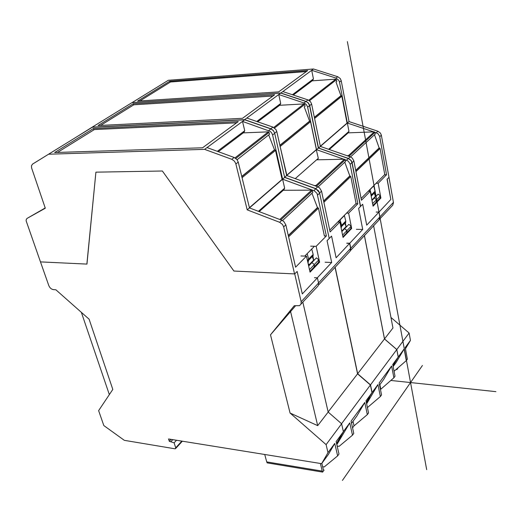 <?xml version="1.0" encoding="UTF-8"?>
<svg xmlns="http://www.w3.org/2000/svg" width="522" height="522" viewBox="0 0 522 522"><rect width="100%" height="100%" fill="white"/><g stroke="black" fill="none" stroke-linecap="round" stroke-linejoin="round"><path stroke-width="0.78" d="M393.001 365.837L398.201 357.048L396.785 349.57L384.473 338.967L364.382 235.539M350.621 250.39L379.318 219.69L379.931 217.615L378.965 212.102L376.179 212.076M372.949 205.505L376.264 202.047L376.545 199.802L374.385 197.975L371.997 200.441M372.336 200.089L371.899 199.926M371.253 196.487L371.41 194.889L369.948 189.519M340.005 219.755L341.675 225.445L341.179 228.316M341.545 230.091L342.706 230.711M344.683 228.695L347.039 230.496L346.693 232.805M349.955 251.421L350.771 248.25L349.753 243.232L346.882 243.148M366.64 403.826L377.954 384.577L372.088 392.551L370.509 384.864L357.655 373.726L335.137 267.094M372.088 392.551L366.333 402.364M349.753 243.232L362.705 229.426L358.621 208.395L362.686 204.226L366.712 225.158L378.965 212.102M368.388 191.293L370.15 189.512M372.577 203.521L376.545 199.802M372.793 203.704L372.721 204.291M362.705 229.426L356.363 229.302M347.039 230.496L351.13 226.248L350.869 228.545L346.791 232.805M351.13 226.248L348.879 224.329L344.781 228.571M346.81 226.47L345.636 225.843M345.127 224.76L345.799 221.224L344.396 215.566L340.253 219.762M357.655 373.726L384.473 338.967M396.785 349.57L370.509 384.864M377.954 384.577L380.368 396.537L381.543 394.913L379.135 382.972L391.611 366.013L393.888 377.804L395.004 376.251L392.74 364.473L398.201 357.048M366.366 402.54L369.922 397.692L366.555 403.428M380.368 396.537L367.423 407.578M393.888 377.804L380.46 389.529M379.559 385.073L383.631 379.52L391.611 366.013M380.76 389.112L379.866 384.655M374.502 194.575L375.181 192.076L371.449 195.9L369.994 189.473M371.449 195.9L371.272 196.559M371.886 199.848L372.382 200.043M374.391 197.982L376.59 199.763L376.264 202.001M376.225 212.03L379.005 212.056L379.905 216.911L378.959 220.101M405.457 348.8L410.449 340.409L409.104 333.029L396.824 349.525L384.512 338.928L364.428 235.487M396.824 349.525L398.24 357.002L393.001 365.85M379.729 218.986L392.694 205.29L393.484 202.68L388.988 177.31L387.193 179.15L390.821 199.463L379.005 212.056M387.056 179.216L390.821 199.463M409.104 333.029L390.952 317.454M388.988 177.31L381.347 135.198L380.421 133.071L377.928 131.244L349.035 121.587L341.225 80.727L340.266 78.554L337.767 76.734L313.481 68.982L168.299 80.297L132.086 102.619L280.888 93.014L311.693 70.307L336.031 78.085L338.758 80.251L339.496 82.091L347.358 123.042L347.026 123.055M398.129 367.716L396.961 369.569L397.209 368.512M396.961 369.569L396.094 369.485M398.24 357.002L404.139 348.983L396.165 362.425L393.138 366.555M404.139 348.983L406.299 360.617L407.362 359.136L405.222 347.515L410.449 340.409M384.512 338.928L392.949 327.999L373.595 225.602M376.59 199.763L380.297 195.907L380.009 198.145L376.303 202.001M374.431 197.929L378.15 194.093L380.297 195.907M376.108 196.2L374.979 195.613M373.745 185.675L375.181 192.076M370.196 189.473L373.948 185.675M406.299 360.617L394.045 371.266M321.624 463.666L328.384 454.453L334.759 443.432L327.992 452.639L321.624 463.666L168.554 438.969L169.291 441.292L174.12 442.819L175.699 447.83L175.451 448.731L174.916 448.789L124.34 440.34L103.826 425.567L98.625 410.638L112.811 389.419L89.112 319.21L55.867 289.782L53.374 289.612C51.332 289.253 49.799 287.896 48.787 285.547L40.475 261.894L86.952 264.093L95.904 172.162L162.381 171.007L233.915 271.042L294.721 273.919L301.161 301.742L301.018 304.111L299.517 305.651L294.264 305.722L270.494 334.817L295.543 305.807M174.12 442.819L176.495 440.248M336.559 443.465L343.391 431.701L341.61 423.792L328.168 412.06L302.819 302.088M301.07 303.974L317.885 286.16L318.577 284.751L318.55 283.028L317.402 277.828L302.31 293.919L297.142 271.447L294.721 273.919M314.433 277.684L317.402 277.828M309.879 271.44L314.127 267.01L314.335 264.634L311.967 262.592L308.665 266.005M309.866 264.765L308.632 264.08M308.084 262.951L308.672 259.186L307.177 253.64M290.5 311.216L317.689 425.645L290.075 413.039L270.494 334.817M317.689 425.645L328.168 412.06L341.558 423.747L370.411 384.995L371.99 392.681L366.327 402.338M341.61 423.792L326.1 444.627L290.075 413.039M334.759 443.432L337.636 455.889L338.987 454.023L336.122 441.579L343.391 431.701M326.1 444.627L327.992 452.639M337.636 455.889L324.188 466.968L322.635 466.714M323.536 470.054L324.051 470.146L322.629 472.103L267.16 462.877L266.729 461.905L322.231 471.105L320.391 463.471M264.732 454.486L266.729 461.905M171.072 439.374L169.291 441.292M172.775 439.648L170.994 441.566M109.339 394.612L81.354 312.339M321.833 463.386L323.327 469.598L324.051 470.146M322.629 472.103L322.231 471.105M309.357 269.084L309.657 270.429M309.742 269.417L314.335 264.634M329.304 149.527L348.278 132.771L348.964 131.374L347.358 123.042L373.745 131.877M374.874 132.255L377.993 133.704L379.664 136.327L386.548 174.785L384.492 174.811M293.305 95.037L312.678 80.434L313.441 78.913L311.693 70.307L313.481 68.982M280.888 93.014L306.081 101.392L307.993 99.904L310.597 101.829L311.621 104.087L320.358 146.421L318.518 148.013L348.507 158.46L351.117 160.398L352.115 162.61L360.572 206.327M368.193 191.3L370.281 191.287L361.439 200.265L353.877 160.959L352.337 158.12L350.282 156.822L320.358 146.421L349.035 121.587M307.993 99.904L282.852 91.565M169.741 81.217L137.599 101.105L278.637 91.892L307.726 70.568L169.741 81.217L170.028 82.28M380.023 198.021L380.89 198.021L373.073 206.183L370.281 191.287M386.548 174.785L378.189 183.268L380.89 198.021M376.114 183.281L378.189 183.268M374.887 193.166L375.383 195.867M306.081 101.392L308.424 102.991L309.624 105.19L318.518 148.013M139.916 100.955L170.485 81.993L306.336 71.586M317.546 159.817L318.303 158.316L316.286 149.677M257.692 121.809L279.955 105.033L280.705 103.473L278.741 94.528L304.359 103.088L306.336 104.55L307.543 106.749L316.502 149.67L343.848 159.223M345.159 159.68L348.311 161.194L350.079 163.941L357.844 203.795L355.789 203.789M75.638 137.527L92.237 127.14L244.655 119.649L270.827 128.758L272.947 127.107L275.923 129.502L276.777 131.505L286.656 175.503L284.627 177.258M337.799 221.98L339.894 222.013L330.113 231.938L321.545 191.156L319.581 187.9L317.754 186.811L286.656 175.503L318.348 148.065L309.455 105.248L308.254 103.049L306.283 101.594L280.712 93.073L131.929 102.671L92.237 127.14M272.947 127.107L246.834 118.044L280.712 93.073M244.655 119.649L246.834 118.044M133.26 103.747L98.025 125.548L242.495 118.318L274.663 94.736L133.26 103.747L133.606 104.942M350.882 228.414L351.671 228.434L343.045 237.445L339.894 222.013M357.844 203.795L348.624 213.152L351.671 228.434M346.549 213.133L348.624 213.152M345.44 223.547L345.942 226.039M360.402 206.386L351.939 162.668L350.947 160.456L348.337 158.518L318.348 148.065M284.634 177.271L315.79 188.631L319.516 192.664M270.827 128.758L273.208 130.376L274.624 132.973M100.589 125.417L133.828 104.798L272.889 96.041M320.319 146.219L347.032 123.094L341.871 96.231L340.931 95.689L336.005 82.013L336.827 81.36L336.436 79.69L335.776 79.161L312.149 80.832M336.005 82.013L336.827 81.36M314.348 117.293L340.931 95.689M361.093 198.471L384.76 174.544L380.081 148.496L379.142 147.941L374.483 134.754M350.543 156.92L375.285 134.01L374.92 132.392L374.261 131.857L347.241 132.888M346.98 155.673L348.428 155.641L349.172 156.437M355.684 170.368L379.142 147.941M279.988 145.801L286.832 175.164L316.378 149.592L310.564 121.698L309.585 121.124L304.248 106.873L305.089 106.207L304.659 104.472L303.961 103.911L279.603 105.294M304.248 106.873L305.089 106.207M279.87 145.273L309.585 121.124M329.734 230.137L356.069 203.508L350.797 176.514L349.818 175.927L344.774 162.205M318.061 186.935L345.59 161.455L345.192 159.771L344.5 159.21L316.573 159.836M314.224 185.532L315.914 185.519L316.723 186.432M323.607 200.977L349.818 175.927M259.134 211.593L283.981 189.649L284.653 188.174L282.617 179.196L282.063 179.203M218.313 151.687L243.983 132.327L244.733 130.722L242.508 121.417L270.226 131.374L271.734 132.986L272.595 134.996L282.617 179.196L314.244 190.778L317.076 193.414L326.367 235.951L324.384 235.905M40.494 261.959L26.107 220.754L26.328 219.279L27.164 218.34L45.303 208.226L31.588 167.901L31.457 165.781L32.514 164.13L48.579 154.212L204.604 149.364L231.814 159.314L234.176 157.474L237.04 159.634L238.241 162.107L249.47 207.906L247.206 209.87L279.635 222.294L282.506 224.473L283.668 226.887L294.545 273.913M300.94 255.956L306.46 256.158L295.589 267.192L285.841 224.845L283.74 221.426L281.828 220.264L249.47 207.906L284.666 177.428L274.605 132.908L273.319 130.604L270.866 128.908L244.701 119.799L92.263 127.277L48.579 154.212M45.218 207.984L27.164 218.34M234.176 157.474L207.032 147.569L244.701 119.799M204.604 149.364L207.032 147.569M93.458 128.529L54.666 152.535L202.556 147.785L238.319 121.561L93.458 128.529L93.869 129.867M318.603 262.116L319.608 262.155L310.042 272.151L306.46 256.158M326.367 235.951L316.149 246.319L319.608 262.155M310.681 246.156L316.149 246.319M312.978 256.563L313.663 259.675M329.212 238.495L319.64 193.153L318.57 190.843L315.836 188.794L284.666 177.428M86.874 264.093L95.898 172.253M231.814 159.314L234.385 161.122L235.761 163.53L247.206 209.87M57.492 152.444L94.338 129.573L236.583 122.833M249.418 207.684L282.102 179.385L275.525 150.408L274.5 149.794L268.693 134.93L269.548 134.258L269.065 132.451L268.334 131.857L243.259 132.875M237.099 159.719L269.548 134.258M268.693 134.93L237.105 159.719M241.751 176.423L274.5 149.794M324.436 236.159L318.472 208.174L317.448 207.547L311.967 193.264M282.5 220.571L312.795 192.494L312.345 190.752L311.621 190.152L283.276 190.276M304.75 256.093L314.453 246.267M279.675 219.442L280.399 219.716M288.288 235.455L317.448 207.547M370.411 384.995L357.557 373.856L335.026 267.212M318.498 285.045L350.145 251.18L350.745 249.053L349.642 243.343L346.771 243.265M342.928 236.838L346.68 232.923L346.928 230.613L344.67 228.682L341.851 231.592M342.595 230.828L341.59 230.306M341.147 228.134L341.564 225.556L339.887 219.866M308.574 264.034L309.911 264.719M311.556 263.016L311.902 262.54L314.277 264.582L318.812 259.865L316.449 257.842L311.902 262.54M317.337 277.776L331.685 262.488L327.059 240.701L331.568 236.088L336.116 257.77L349.642 243.343M338.054 221.987L340.142 219.873M342.478 234.659L342.784 234.926L346.928 230.613M342.784 234.926L342.7 235.735M331.685 262.488L325.134 262.227M318.812 259.865L318.59 262.233L314.14 266.886M314.355 260.008L313.135 259.336M312.587 258.201L313.207 254.573L311.732 249.027M328.149 411.962L357.557 373.856M336.827 444.633L349.779 422.885L343.365 431.603M349.779 422.885L352.494 435.172L353.779 433.391L351.078 421.117L364.767 402.501L367.325 414.618L368.545 412.922L366.007 400.824L371.99 392.681M337.336 442.121L341.616 436.281L336.807 444.555M352.494 435.172L339.117 446.336L337.153 446.042M367.325 414.618L354.02 425.854L352.565 427.857M351.554 423.277L356.8 416.119L364.767 402.501M354.02 425.854L353.022 421.274M426.683 469.63L347.371 41.603M342.439 480.397L422.415 365.504M390.815 380.453L495.9 391.65M371.031 195.28L371.41 194.889M350.771 248.25L379.859 216.95M342.282 230.554L346.386 226.313M345.786 222.196L341.662 226.417M341.649 225.334L345.773 221.113M379.905 216.911L393.438 202.353M371.977 199.9L375.696 196.057M371.455 194.85L375.188 191.026M175.699 447.83L181.858 441.116M301.161 301.742L318.55 283.028M307.425 260.458L308.672 259.186M308.704 260.308L307.634 261.405M308.548 265.496L309.429 264.589M381.347 135.198L379.742 136.699M353.877 160.959L352.115 162.61M376.31 132.738L377.928 131.244M348.507 158.46L350.282 156.822M311.621 104.087L309.722 105.588M341.225 80.727L339.496 82.091M336.031 78.085L337.767 76.734M292.411 94.736L313.441 78.913M328.632 149.299L348.964 131.374M351.939 162.668L350.171 164.326M321.545 191.156L319.601 192.983M346.556 160.169L348.337 158.518M315.79 188.631L317.754 186.811M276.777 131.505L274.676 133.162M309.553 105.646L307.641 107.154M303.987 102.945L305.912 101.451M256.759 121.489L280.705 103.473M295.256 178.628L318.303 158.316M341.871 96.231L314.59 118.461M308.75 100.231L335.776 79.161M336.436 79.69L309.513 100.726M314.388 117.483L341.205 95.676M380.081 148.496L355.932 171.64M348.428 155.641L374.261 131.857M374.92 132.392L349.114 156.195M355.73 170.596L379.422 147.935M310.564 121.698L280.353 146.317M273.75 127.466L303.961 103.911M304.659 104.472L274.546 127.994M279.916 145.468L309.872 121.111M350.797 176.514L323.888 202.301M315.914 185.519L344.5 159.21M345.192 159.771L316.639 186.106M323.66 201.218L350.105 175.927M319.64 193.153L317.676 194.993M285.841 224.845L283.668 226.887M313.859 190.621L315.836 188.794M279.635 222.294L281.828 220.264M238.241 162.107L235.885 163.967M274.716 133.319L272.595 134.996M268.739 130.572L270.866 128.908M217.341 151.334L244.733 130.722M258.41 211.319L284.653 188.174M45.192 207.906L44.39 208.441M275.525 150.408L242.058 177.682M234.998 157.853L268.334 131.857M269.065 132.451L235.84 158.414M241.797 176.619L274.794 149.788M318.472 208.174L288.601 236.825M279.838 219.442L311.621 190.152M312.345 190.752L280.81 219.873M288.34 235.696L317.741 207.554M340.762 226.248L341.538 225.445M341.551 226.528L340.944 227.155M341.753 231.102L342.171 230.672M318.524 282.937L350.66 248.368M309.363 264.537L313.918 259.839M313.213 255.571L308.73 260.165M308.646 259.095L313.18 254.455M175.699 448.457L182.354 441.194M45.179 207.867L43.965 208.683"/></g></svg>
